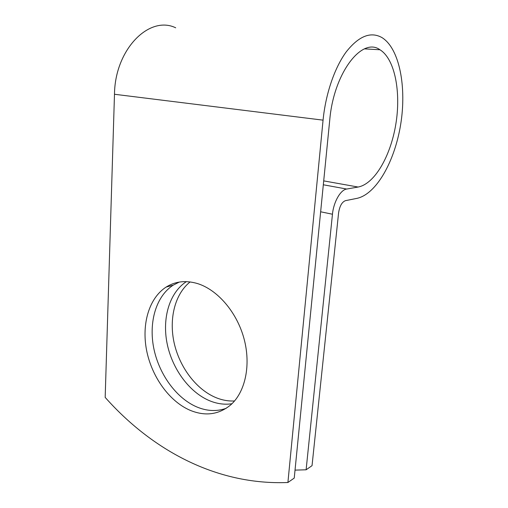 <?xml version="1.0" encoding="UTF-8"?>
<svg xmlns="http://www.w3.org/2000/svg" width="508" height="508" viewBox="0 0 508 508"><rect width="100%" height="100%" fill="white"/><g stroke="black" fill="none" stroke-linecap="round" stroke-linejoin="round"><path stroke-width="0.76" d="M197.231 283.483C185.617 280.149 175.247 281.349 166.11 287.09C149.035 298.088 141.522 324.041 146.558 350.158C151.613 376.282 168.821 400.869 189.598 410.077C204.768 416.496 218.389 414.839 230.467 405.105C245.339 392.259 251.238 364.922 243.923 338.328C236.639 311.728 217.176 289.49 197.231 283.483M179.28 282.073L173.272 285.115C156.223 296.037 148.673 321.755 153.645 347.605C158.636 373.469 175.755 397.758 196.463 406.8C206.743 411.194 216.662 411.696 226.231 408.299M234.55 400.964C228.302 401.282 222.047 400.152 215.792 397.561C196.05 389.287 179.578 367.151 174.168 342.989C168.796 318.834 174.841 294.113 190.087 281.927M231.934 403.752C224.472 404.857 216.941 403.822 209.347 400.641C188.868 391.947 171.945 368.338 167.018 343.071C162.096 317.811 169.558 292.564 186.385 281.629M295.027 470.122L306.114 469.792L332.461 214.23C333.585 201.949 340.538 189.814 346.691 189.04L358.108 187.033C374.593 183.979 390.557 156.274 395.802 124.346C401.149 92.475 395.021 59.017 379.959 49.759C361.982 36.513 333.699 73.171 329.749 119.945L294.24 478.079L287.903 482.505C215.519 485.413 151.187 449.205 105.175 397.396L114.484 94.266C114.922 49.352 149.346 14.922 175.704 27.807M306.114 469.792L312.039 465.658L338.588 212.871C339.655 206.083 341.941 202.013 345.446 200.66L356.851 198.387C376.244 194.278 394.633 161.722 400.647 124.593C406.762 87.535 399.656 48.374 381.832 37.509C370.586 31.318 358.718 36.106 346.234 51.873C334.588 67.704 325.615 93.942 323.063 120.155L287.903 482.505M332.461 214.23L320.643 211.785M323.063 120.155L114.484 94.266M358.108 187.033L323.71 180.886M346.691 189.04L323.323 184.779M173.272 285.115L166.11 287.09M379.959 49.759L364.554 48.87"/></g></svg>
